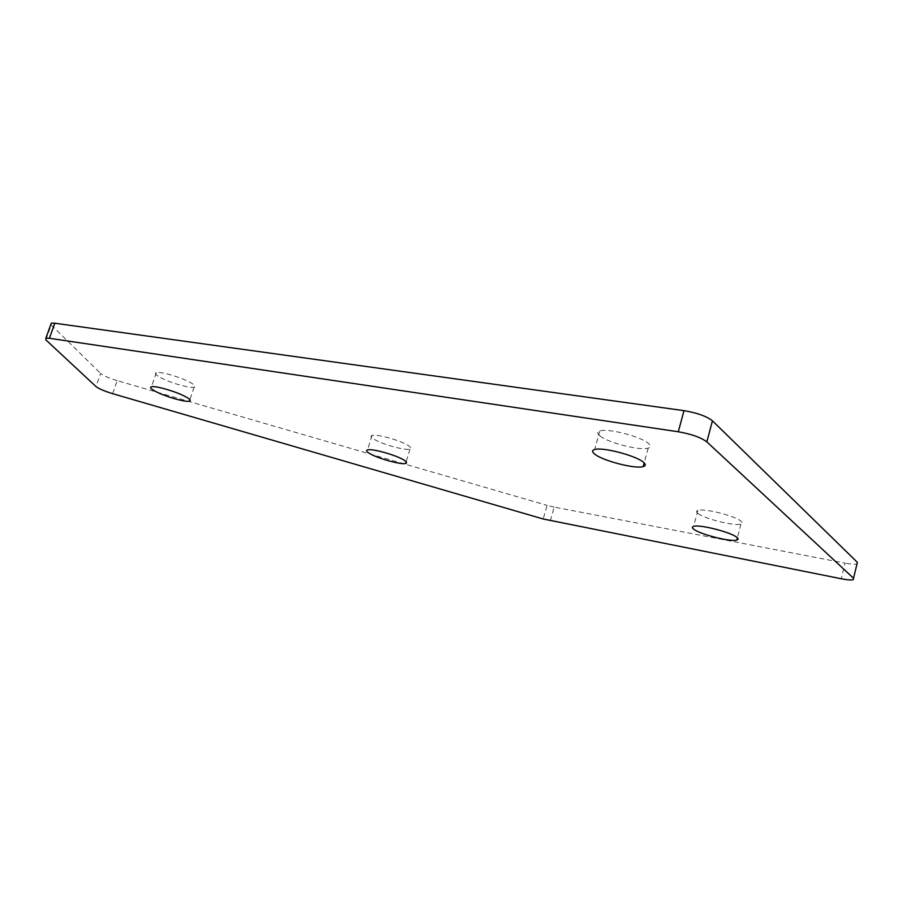 <?xml version="1.0" encoding="UTF-8"?>
<svg xmlns="http://www.w3.org/2000/svg" width="903" height="903" viewBox="0 0 903 903"><rect width="100%" height="100%" fill="white"/><g stroke="black" fill="none" stroke-linecap="round" stroke-linejoin="round"><path stroke-width="0.68" stroke-dasharray="4.51 3.39" d="M599.964 435.878C607.979 442.763 640.25 450.992 648.219 448.114C650.95 447.256 651.018 445.687 648.444 443.441C641.074 436.555 607.629 427.988 599.897 430.934C597.03 431.86 597.052 433.508 599.964 435.878M160.576 377.612C170.103 382.816 190.24 388.583 194.1 387.195C196.03 386.54 194.709 384.938 190.127 382.387C180.848 377.183 160.091 371.201 156.298 372.634C154.334 373.334 155.767 374.993 160.576 377.612M374.316 439.4C382.579 444.49 405.571 450.755 409.996 449.107C411.779 448.52 411.102 447.256 407.975 445.314C400.018 440.235 376.348 433.745 372.047 435.449C370.219 436.07 370.975 437.391 374.316 439.4M697.917 513.367C703.99 518.706 734.907 526.438 740.934 524.067C742.571 523.537 742.605 522.6 741.058 521.268C735.493 515.94 703.629 507.96 697.85 510.398C696.145 510.951 696.157 511.945 697.917 513.367M550.299 520.749L554.171 507.08L845.039 563.1L841.257 578.755M554.171 507.08L547.094 505.364L543.222 518.999M112.638 393.674L117.176 380.626L547.094 505.364M117.176 380.626C109.049 378.131 103.529 375.738 100.617 373.436L96.011 386.574M45.85 339.855L51.211 324.945L100.617 373.436M857.365 562.343L857.026 563.923C854.927 564.477 850.931 564.194 845.039 563.1M648.219 448.114L644.178 462.946M194.1 387.195L189.89 399.69M409.996 449.107L406.136 461.749M740.934 524.067L737.401 537.838M697.85 510.398L693.639 526.37M372.047 435.449L367.566 449.886M156.298 372.634L151.444 386.766M599.897 430.934L594.693 449.525M857.026 563.923L853.222 579.737"/><path stroke-width="1.35" d="M594.84 454.209C602.944 460.857 635.272 469.199 643.184 466.614C645.882 465.846 645.938 464.368 643.331 462.189C635.87 455.552 602.369 446.861 594.693 449.525C591.86 450.36 591.905 451.918 594.84 454.209M155.813 391.552C165.384 396.643 185.555 402.433 189.382 401.192C191.289 400.605 189.946 399.07 185.329 396.575C175.983 391.496 155.192 385.479 151.444 386.766C149.514 387.398 150.97 388.99 155.813 391.552M369.903 453.656C378.21 458.611 401.237 464.943 405.616 463.453C407.388 462.934 406.7 461.726 403.539 459.83C395.525 454.886 371.822 448.351 367.566 449.886C365.749 450.439 366.528 451.692 369.903 453.656M693.752 529.181C699.881 534.339 730.843 542.184 736.825 540.05C738.451 539.576 738.473 538.696 736.904 537.398C731.283 532.273 699.373 524.169 693.639 526.37C691.946 526.878 691.98 527.815 693.752 529.181M50.805 324.482L51.279 323.161L54.812 323.218L49.394 338.275L45.884 338.162L45.85 339.855L96.011 386.574C98.958 388.809 104.5 391.168 112.638 393.674L543.222 518.999L841.257 578.755C847.149 579.895 851.134 580.223 853.222 579.737L853.549 578.247L706.857 441.883C701.021 437.47 691.506 434.095 678.311 431.769L49.394 338.275M678.311 431.769L683.989 410.651L54.812 323.218M683.989 410.651C697.172 412.874 706.654 416.26 712.433 420.821L706.857 441.883M853.549 578.247L857.365 562.343L712.433 420.821M644.178 462.946L643.184 466.614M189.89 399.69L189.382 401.192M406.136 461.749L405.616 463.453M737.401 537.838L736.825 540.05M51.279 323.161L45.884 338.162"/></g></svg>

